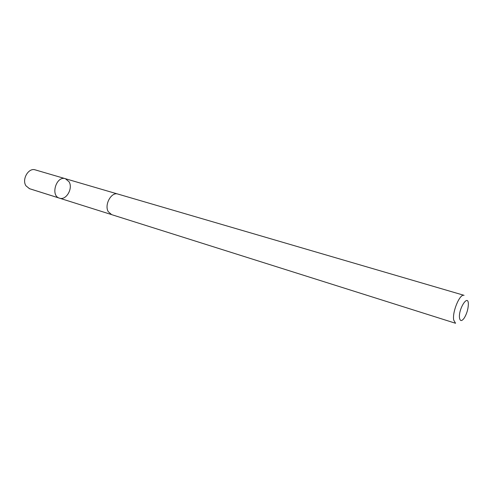 <?xml version="1.0" encoding="UTF-8"?>
<svg xmlns="http://www.w3.org/2000/svg" width="493" height="493" viewBox="0 0 493 493"><rect width="100%" height="100%" fill="white"/><g stroke="black" fill="none" stroke-linecap="round" stroke-linejoin="round"><path stroke-width="0.74" d="M69.063 181.781C73.26 188.443 66.13 200.7 59.468 198.155C50.163 195.789 56.338 175.49 65.384 178.706L69.063 181.781M35.249 169.882C28.576 167.423 21.556 179.397 25.975 185.824L29.525 188.702L59.468 198.155C50.163 195.789 56.338 175.49 65.384 178.706L35.249 169.882M108.238 211.639L111.634 214.64L455.557 323.272L453.708 320.068C452.063 312.032 459.926 293.341 464.061 295.332L117.889 194.057C111.412 191.604 104.097 204.823 108.238 211.639M459.556 318.213C460.271 321.362 461.83 321.313 464.221 318.065C466.748 313.887 468.122 309.357 468.35 304.477C468.566 292.885 458.022 309.136 459.556 318.213M59.098 198.026L29.155 188.572M117.494 193.959L65.384 178.706M111.245 214.498L59.468 198.155"/></g></svg>
